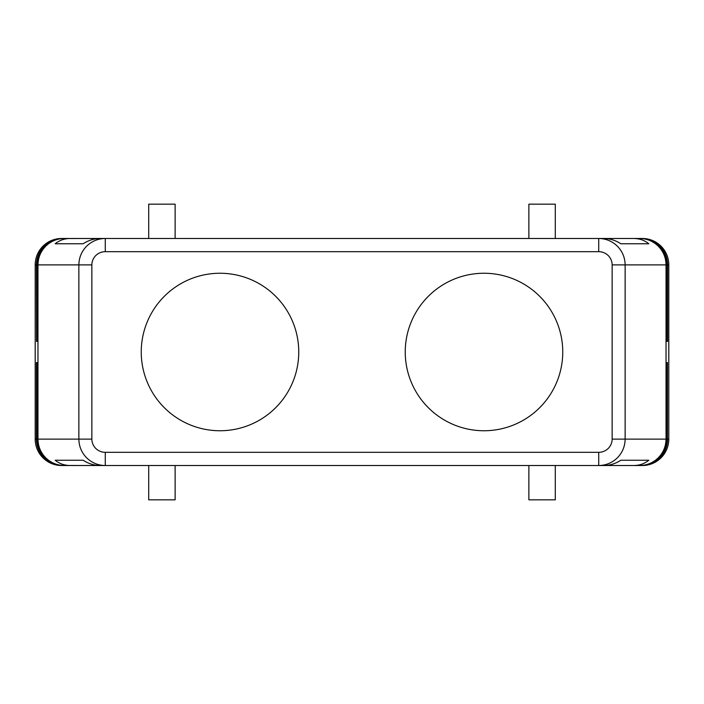 <?xml version="1.0" encoding="UTF-8"?>
<svg xmlns="http://www.w3.org/2000/svg" width="704" height="704" viewBox="0 0 704 704"><rect width="100%" height="100%" fill="white"/><g stroke="black" fill="none" stroke-linecap="round" stroke-linejoin="round"><path stroke-width="1.06" d="M643.324 238.674L643.324 238.656C649.29 239.404 654.491 241.921 658.909 246.215C663.907 251.354 666.477 257.576 666.635 264.88L668.8 264.88A26.4 26.4 0 0 0 642.4 238.48L641.186 238.48L642.4 238.506C649.132 238.911 654.949 241.472 659.842 246.215C664.858 251.39 667.436 257.611 667.577 264.88L667.577 341.44L667.445 264.88C667.339 257.629 664.761 251.407 659.71 246.215C654.887 241.507 649.123 238.946 642.4 238.515L642.585 238.524C649.167 238.999 654.861 241.569 659.657 246.215C664.664 251.381 667.242 257.602 667.383 264.88L667.383 341.44L667.269 264.88C667.119 257.602 664.541 251.381 659.525 246.215C654.755 241.604 649.114 239.043 642.585 238.542L642.77 238.55C649.202 239.096 654.764 241.657 659.472 246.215C664.479 251.372 667.049 257.594 667.198 264.88L667.198 341.44L667.084 264.88C666.934 257.594 664.356 251.372 659.349 246.215C654.667 241.692 649.141 239.14 642.77 238.568L642.954 238.586C649.229 239.202 654.676 241.745 659.287 246.215C664.286 251.363 666.864 257.594 667.014 264.88L667.014 341.44L666.908 264.88C666.75 257.585 664.171 251.363 659.164 246.215C654.579 241.78 649.176 239.237 642.954 238.594L643.139 238.621C649.264 239.298 654.579 241.833 659.094 246.215C664.092 251.363 666.67 257.585 666.82 264.88L666.82 341.44L666.723 264.88C666.574 257.576 663.986 251.354 658.979 246.215C654.491 241.868 649.211 239.342 643.139 238.63L639.672 238.48C646.906 238.594 653.118 241.173 658.31 246.215C663.344 251.416 665.914 257.638 666.037 264.88L666.547 264.88C666.389 257.567 663.802 251.346 658.803 246.215M37.47 362.56L37.47 439.12C37.585 446.371 40.163 452.593 45.214 457.785C50.037 462.493 55.801 465.054 62.524 465.485L64.328 465.52C57.094 465.406 50.882 462.827 45.69 457.785C40.656 452.584 38.086 446.362 37.963 439.12L37.963 264.88L78.866 264.88L78.866 439.12C78.989 446.362 81.567 452.584 86.601 457.785C91.802 462.827 98.032 465.406 105.274 465.52L598.726 465.52C605.968 465.406 612.198 462.827 617.399 457.785C622.433 452.584 625.011 446.362 625.134 439.12L612.137 439.12A13.402 13.2 0 0 1 598.726 452.32L105.274 452.32L105.274 465.52L62.524 465.494C55.783 465.089 49.975 462.528 45.074 457.785C40.066 452.61 37.488 446.389 37.347 439.12L37.347 362.56M639.672 465.52L603.847 465.52C609.796 465.467 615.472 463.707 620.866 460.24L648.798 460.24C644.618 463.707 639.566 465.467 633.644 465.52L639.672 465.52C646.906 465.406 653.118 462.827 658.31 457.785C663.344 452.584 665.914 446.362 666.037 439.12L666.037 264.88L625.134 264.88C625.011 257.638 622.433 251.416 617.399 246.215C612.198 241.173 605.968 238.594 598.726 238.48L598.726 251.68A13.402 13.2 0 0 1 612.137 264.88L612.137 439.12M639.672 238.48L633.644 238.48C639.566 238.533 644.618 240.293 648.798 243.76L620.866 243.76C615.472 240.293 609.796 238.533 603.847 238.48L105.274 238.48C98.032 238.594 91.802 241.173 86.601 246.215C81.567 251.416 78.989 257.638 78.866 264.88L91.863 264.88A13.402 13.2 180 0 1 105.274 251.68L105.274 238.48L100.153 238.48C94.204 238.533 88.528 240.293 83.134 243.76L55.202 243.76C59.382 240.293 64.434 238.533 70.356 238.48L64.328 238.48C57.094 238.594 50.882 241.173 45.69 246.215C40.656 251.416 38.086 257.638 37.963 264.88L37.47 264.88L37.47 341.44L37.347 264.88C37.488 257.611 40.066 251.39 45.074 246.215C49.975 241.472 55.783 238.911 62.524 238.506C55.801 238.946 50.028 241.516 45.214 246.215C40.163 251.407 37.585 257.629 37.47 264.88L37.294 341.44L37.162 264.88C37.303 257.611 39.882 251.39 44.898 246.215C49.79 241.472 55.598 238.911 62.339 238.506L61.6 238.515C54.877 238.946 49.113 241.516 44.29 246.215C39.239 251.407 36.661 257.629 36.555 264.88L36.555 341.44L36.423 264.88C36.564 257.611 39.142 251.39 44.158 246.215C49.051 241.472 54.868 238.911 61.6 238.506L62.814 238.48L61.6 238.48A26.4 26.4 180 0 0 35.2 264.88L36.608 264.88C36.749 257.611 39.327 251.39 44.343 246.215C49.236 241.472 55.053 238.911 61.785 238.506C55.062 238.946 49.298 241.516 44.475 246.215C39.424 251.407 36.846 257.629 36.74 264.88L36.74 341.44L36.793 264.88C36.934 257.611 39.512 251.39 44.528 246.215C49.421 241.472 55.229 238.911 61.97 238.506C55.246 238.946 49.482 241.516 44.66 246.215C39.609 251.407 37.03 257.629 36.925 264.88L36.925 341.44L36.978 264.88C37.118 257.611 39.697 251.39 44.713 246.215C49.606 241.472 55.414 238.911 62.154 238.506C55.431 238.946 49.658 241.516 44.845 246.215C39.794 251.407 37.215 257.629 37.11 264.88L37.11 341.44L37.294 264.88C37.4 257.629 39.978 251.407 45.03 246.215C49.843 241.516 55.616 238.946 62.339 238.515L105.274 238.48L63.554 238.48M633.644 465.52L598.726 465.52L598.726 452.32M64.328 465.52L70.356 465.52C64.434 465.467 59.382 463.707 55.202 460.24L83.134 460.24C88.528 463.707 94.204 465.467 100.153 465.52L70.356 465.52M642.4 238.48L640.262 238.48M64.328 238.48L63.712 238.48M659.842 457.785C654.949 462.528 649.132 465.089 642.4 465.494L641.186 465.52L642.4 465.52A26.4 26.4 0 0 0 668.8 439.12L667.577 439.12C667.436 446.389 664.858 452.61 659.842 457.785M36.555 362.56L36.555 439.12L35.2 439.12A26.4 26.4 180 0 0 61.6 465.52L62.814 465.52L61.6 465.494C54.868 465.089 49.051 462.528 44.158 457.785C39.142 452.61 36.564 446.389 36.423 439.12L36.423 362.56M659.657 457.785C654.861 462.431 649.167 465.001 642.585 465.476L642.4 465.485C649.079 465.054 654.852 462.484 659.71 457.785C664.726 452.619 667.304 446.389 667.445 439.12L667.445 362.56L667.383 439.12C667.242 446.398 664.664 452.619 659.657 457.785M36.74 362.56L36.555 439.12C36.661 446.371 39.239 452.593 44.29 457.785C49.113 462.493 54.877 465.054 61.6 465.485L61.785 465.494C55.053 465.089 49.236 462.528 44.343 457.785C39.327 452.61 36.749 446.389 36.608 439.12L36.608 362.56M659.472 457.785C654.764 462.343 649.202 464.904 642.77 465.45L642.585 465.458C649.114 464.957 654.755 462.396 659.525 457.785C664.541 452.619 667.119 446.398 667.269 439.12L667.269 362.56L667.198 439.12C667.049 446.406 664.479 452.628 659.472 457.785M36.925 362.56L36.74 439.12C36.846 446.371 39.424 452.593 44.475 457.785C49.298 462.493 55.062 465.054 61.785 465.485L61.97 465.494C55.229 465.089 49.421 462.528 44.528 457.785C39.512 452.61 36.934 446.389 36.793 439.12L36.793 362.56M659.287 457.785C654.676 462.255 649.229 464.798 642.954 465.414L642.77 465.432C649.141 464.86 654.667 462.308 659.349 457.785C664.356 452.628 666.934 446.406 667.084 439.12L667.084 362.56L667.014 439.12C666.864 446.406 664.286 452.637 659.287 457.785M37.11 362.56L36.925 439.12C37.03 446.371 39.609 452.593 44.66 457.785C49.482 462.493 55.246 465.054 61.97 465.485L62.154 465.494C55.414 465.089 49.606 462.528 44.713 457.785C39.697 452.61 37.118 446.389 36.978 439.12L36.978 362.56M659.094 457.785C654.579 462.167 649.264 464.702 643.139 465.379L642.954 465.406C649.176 464.763 654.579 462.22 659.164 457.785C664.171 452.637 666.75 446.415 666.908 439.12L666.908 362.56L666.82 439.12C666.67 446.415 664.092 452.637 659.094 457.785M37.294 362.56L37.11 439.12C37.215 446.371 39.794 452.593 44.845 457.785C49.667 462.493 55.431 465.054 62.154 465.485L62.339 465.494C55.598 465.089 49.79 462.528 44.898 457.785C39.882 452.61 37.303 446.389 37.162 439.12L37.162 362.56M643.324 465.326C649.246 464.561 654.403 462.044 658.803 457.785C663.802 452.654 666.389 446.433 666.547 439.12L666.547 362.56L666.635 439.12C666.477 446.424 663.907 452.646 658.909 457.785C654.491 462.079 649.29 464.596 643.324 465.344L643.324 465.344M640.262 465.52L643.139 465.37C649.211 464.658 654.491 462.132 658.979 457.785C663.986 452.646 666.574 446.424 666.723 439.12L666.723 362.56L666.82 439.12L625.134 439.12L625.134 264.88L612.137 264.88M105.274 452.32A13.402 13.2 180 0 1 91.863 439.12L37.294 439.12C37.4 446.371 39.978 452.593 45.03 457.785C49.852 462.493 55.616 465.054 62.339 465.485L105.274 465.52M528.88 465.52L528.88 499.84L555.28 499.84L555.28 465.52M148.72 465.52L148.72 499.84L175.12 499.84L175.12 465.52M528.88 238.48L528.88 204.16L555.28 204.16L555.28 238.48M148.72 238.48L148.72 204.16L175.12 204.16L175.12 238.48M562.751 352A78.751 78.751 0 0 1 484 430.751A78.751 78.751 0 0 1 405.249 352A78.751 78.751 0 0 1 484 273.249A78.751 78.751 0 0 1 562.751 352M298.751 352A78.751 78.751 0 0 1 220 430.751A78.751 78.751 0 0 1 141.249 352A78.751 78.751 0 0 1 220 273.249A78.751 78.751 0 0 1 298.751 352M648.798 460.24L620.866 460.24M83.134 460.24L55.202 460.24M668.8 264.88L668.8 439.12M666.635 264.88L666.547 341.44L666.635 264.88M63.554 465.52L62.973 465.52M641.186 465.52L598.726 465.52M63.158 465.52L61.6 465.52M35.2 439.12L35.2 264.88M62.999 238.48L70.356 238.48M598.726 238.48L633.644 238.48M62.814 238.48L105.274 238.48M55.202 243.76L83.134 243.76M620.866 243.76L648.798 243.76M91.863 439.12L91.863 264.88M105.274 251.68L598.726 251.68"/></g></svg>
